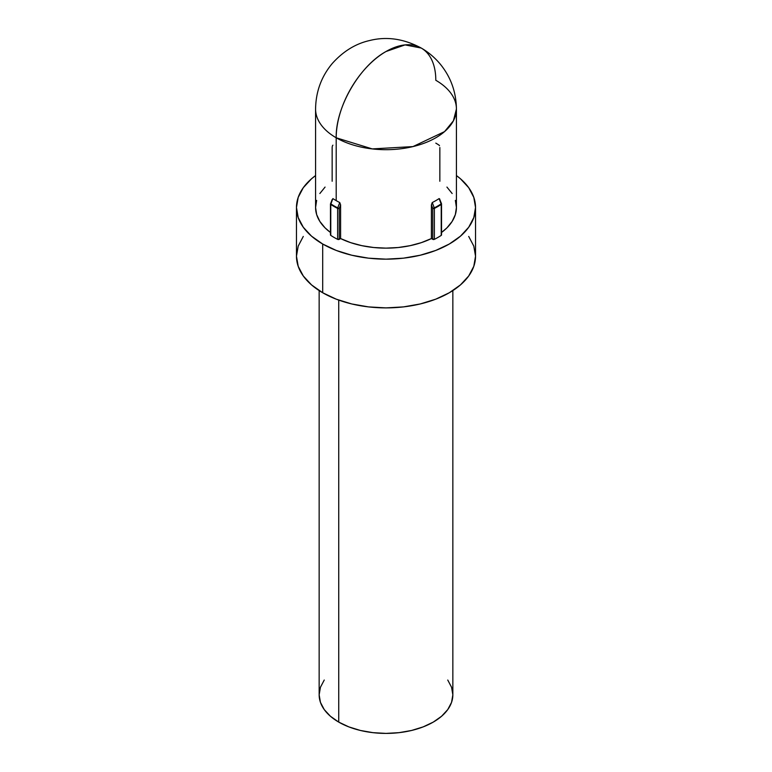 <?xml version="1.0" encoding="UTF-8"?>
<svg xmlns="http://www.w3.org/2000/svg" width="772" height="772" viewBox="0 0 772 772"><rect width="100%" height="100%" fill="white"/><g stroke="black" fill="none" stroke-linecap="round" stroke-linejoin="round"><path stroke-width="1.16" d="M324.24 680.036L320.438 687.273L319.154 694.81A66.846 38.59 0 0 0 338.734 722.1L338.734 300.105L338.734 722.1A66.846 38.59 0 0 0 411.582 730.466A66.846 38.59 0 0 0 452.846 694.81L451.562 687.273L447.76 680.036M330.773 204.455A73.417 42.383 0 0 0 334.093 206.5A1.197 0.685 -60 0 1 334.199 205.97A73.263 42.296 180 0 1 330.879 203.924A1.197 0.733 123.4 0 0 330.773 204.455L330.474 234.92A1.197 0.685 0 0 0 330.773 235.392A73.417 42.383 0 0 0 337.634 239.359A73.417 42.383 180 0 1 330.773 235.392L330.773 204.455A1.197 0.685 180 0 1 330.474 204.001L330.474 204.001A1.197 0.685 0 0 0 330.773 204.455A1.197 0.733 -56.6 0 1 330.879 203.924A73.263 42.296 0 0 0 334.199 205.97A73.263 42.296 0 0 0 337.731 207.88L339.748 202.544L340.597 204.85L340.597 238.558A70.426 40.665 0 0 0 431.403 238.558L431.403 204.85L432.252 202.544A70.426 40.665 0 0 0 439.114 198.587L439.702 198.954L439.114 198.587A70.426 40.665 180 0 1 432.252 202.544L434.269 207.88A73.263 42.296 0 0 0 441.121 203.924L439.114 198.587L441.121 203.924A73.263 42.296 180 0 1 434.269 207.88L432.252 202.544L431.403 204.85L432.735 208.392L432.735 239.33L431.403 238.558L421.329 242.649L410.164 245.66L398.275 247.513L386 248.13L373.725 247.513L361.836 245.66L350.671 242.649L340.597 238.558L337.634 239.359L337.634 208.421A73.417 42.383 180 0 1 334.093 206.5A73.417 42.383 180 0 1 330.773 204.455M386 51.521C359.385 66.093 335.511 107.453 336.196 137.783L372.258 148.909L412.952 146.593L444.556 131.616L453.396 120.828L456.426 109.026A70.426 40.665 180 0 1 412.952 146.593A70.426 40.665 180 0 1 336.196 137.783L336.196 200.633A70.426 40.665 0 0 0 339.748 202.544A70.426 40.665 180 0 1 336.196 200.633L336.196 137.783A70.426 40.665 180 0 1 315.574 109.026A70.426 40.665 0 0 0 336.196 137.783A70.426 40.665 -60 0 1 386 51.521A70.426 40.665 -60 0 1 421.213 48.038L405.059 44.901L386 51.521M303.29 236.425L298.195 246.123L296.467 256.207A89.533 51.685 0 0 0 322.696 292.752L322.696 244.02A89.533 51.685 180 0 1 296.467 207.475A89.533 51.685 180 0 1 315.574 175.562L311.56 178.757L303.29 187.692L298.195 197.391L296.467 207.475L298.195 217.559L303.29 227.248L311.56 236.184L322.696 244.02L336.264 250.446L351.743 255.223L368.533 258.166L386 259.16L403.466 258.166L420.257 255.223L435.736 250.446L449.304 244.02L460.44 236.184L468.71 227.248L473.805 217.559L475.533 207.475L473.805 197.391L468.71 187.692L460.44 178.757L456.426 175.562A89.533 51.685 180 0 1 475.533 207.475A89.533 51.685 180 0 1 420.257 255.223A89.533 51.685 180 0 1 322.696 244.02L322.696 292.752A89.533 51.685 0 0 0 420.257 303.956A89.533 51.685 0 0 0 475.533 256.207L473.805 246.123L468.71 236.425M441.526 232.488A70.426 40.665 0 0 0 456.426 207.475L455.355 214.558L452.151 221.419L446.93 227.865L441.526 232.488M435.804 80.278A70.426 40.665 180 0 1 456.426 109.026C456.175 91.694 450.607 76.515 439.741 63.507C434.25 57.109 428.074 51.956 421.213 48.038A70.426 40.665 -60 0 1 435.804 80.278M446.93 187.075L452.151 193.521M455.355 200.382L456.426 207.475L456.426 109.026M441.526 234.92L441.227 235.392A73.417 42.383 180 0 1 434.366 239.359L431.403 238.558L431.403 204.85L432.735 208.392L432.735 239.33A1.197 0.685 0 0 0 434.366 239.359A73.417 42.383 0 0 0 441.227 235.392L441.227 204.455A73.417 42.383 180 0 1 434.366 208.421L434.366 239.359L434.366 208.421A1.197 0.685 180 0 1 432.735 208.392L434.269 207.88L432.735 208.392A1.197 0.685 0 0 0 434.366 208.421A1.197 0.647 -116.8 0 0 434.269 207.88A1.197 0.647 63.2 0 1 434.366 208.421A73.417 42.383 0 0 0 441.227 204.455L441.227 235.392A1.197 0.685 0 0 0 441.526 234.939L441.526 204.001A1.197 0.685 180 0 1 441.227 204.455A1.197 0.733 -123.4 0 0 441.121 203.924A1.197 0.733 56.6 0 1 441.227 204.455A1.197 0.685 0 0 0 441.526 204.001A1.197 0.685 0 0 0 441.41 203.702L441.41 203.702M421.213 48.038C403.795 38.706 386.531 36.216 369.441 40.578C355.574 43.724 343.202 51.338 332.317 63.439C321.413 76.467 315.825 91.665 315.574 109.026L315.574 207.475A70.426 40.665 0 0 0 330.474 232.488L325.07 227.865L319.849 221.419L316.645 214.558L315.574 207.475L316.645 200.382M319.849 193.521L325.07 187.075M332.886 198.587A70.426 40.665 0 0 0 336.196 200.633A70.426 40.665 180 0 1 332.886 198.587L330.879 203.924L332.886 198.587M330.59 203.702L330.59 203.702A1.197 0.685 0 0 0 330.474 204.001L332.182 199.504M296.467 207.475L296.467 256.207L298.195 266.292L303.29 275.98L311.56 284.916L322.696 292.752L336.264 299.179L351.743 303.956L368.533 306.899L386 307.893L403.466 306.899L420.257 303.956L435.736 299.179L449.304 292.752L460.44 284.916L468.71 275.98L473.805 266.292L475.533 256.207L475.533 207.475M340.597 238.558L339.265 239.33L339.265 208.392L340.597 204.85L340.597 238.558M332.153 147.548L332.153 181.256M439.847 181.256L439.847 147.548M435.804 143.129A70.426 40.665 180 0 1 439.114 145.184L439.5 145.705M439.818 199.533L441.449 203.586M337.634 208.421L337.634 239.359A1.197 0.685 0 0 0 339.265 239.33L339.265 208.392A1.197 0.685 180 0 1 337.634 208.421A1.197 0.647 -63.2 0 1 337.731 207.88A73.263 42.296 180 0 1 334.199 205.97A1.197 0.685 120 0 0 334.093 206.5A73.417 42.383 0 0 0 337.634 208.421A1.197 0.685 0 0 0 339.265 208.392L337.731 207.88A1.197 0.647 116.8 0 0 337.634 208.421M339.265 208.392L340.597 204.85L339.748 202.544L337.731 207.88L339.265 208.392M332.182 147.085L332.298 146.342M332.5 145.705L332.886 145.184M319.154 290.59L319.154 694.81L320.438 702.337L324.24 709.574L330.416 716.252L338.734 722.1L348.857 726.896L360.418 730.466L372.963 732.657L386 733.4L399.037 732.657L411.582 730.466L423.143 726.896L433.266 722.1L441.584 716.252L447.76 709.574L451.562 702.337L452.846 694.81L452.846 290.59M330.474 204.001L330.474 234.939"/></g></svg>
